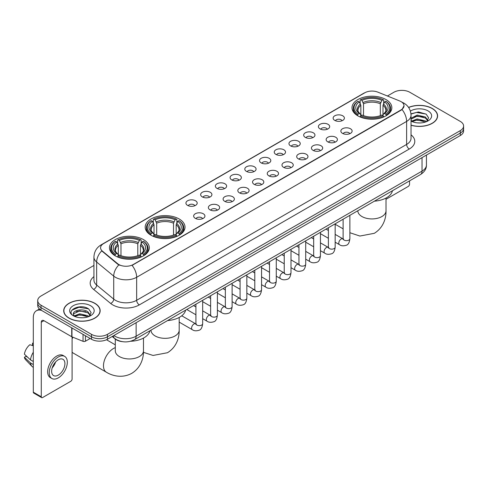 <?xml version="1.0" encoding="UTF-8"?>
<svg xmlns="http://www.w3.org/2000/svg" width="488" height="488" viewBox="0 0 488 488"><rect width="100%" height="100%" fill="white"/><g stroke="black" fill="none" stroke-linecap="round" stroke-linejoin="round"><path stroke-width="0.73" d="M179.181 218.978A19.916 11.498 0 0 0 157.478 216.489A19.916 11.498 0 0 0 145.18 227.109A19.916 11.498 0 0 0 151.012 235.24A19.916 11.498 0 0 0 172.715 237.735A19.916 11.498 0 0 0 185.013 227.109A19.916 11.498 0 0 0 179.181 218.978M143.466 239.596A19.916 11.498 0 0 0 121.762 237.107A19.916 11.498 0 0 0 109.471 247.727A19.916 11.498 0 0 0 115.302 255.858A19.916 11.498 0 0 0 137.006 258.353A19.916 11.498 0 0 0 149.304 247.727A19.916 11.498 0 0 0 143.466 239.596M386.008 99.57A19.916 11.498 0 0 0 364.304 97.075A19.916 11.498 0 0 0 352.007 107.702A19.916 11.498 0 0 0 357.838 115.833A19.916 11.498 0 0 0 379.548 118.322A19.916 11.498 0 0 0 391.84 107.702A19.916 11.498 0 0 0 386.008 99.57M334.78 120.402A5.636 3.251 180 0 1 333.658 119.481A5.636 3.251 180 0 1 335.524 115.436A5.636 3.251 180 0 1 342.747 115.802A5.636 3.251 180 0 1 343.869 119.481A5.636 3.251 180 0 1 334.78 120.402M342.064 120.737A3.379 1.952 0 0 0 341.155 119.786A3.379 1.952 0 0 0 337.824 119.292A3.379 1.952 0 0 0 335.463 120.737M320.055 128.899A5.636 3.251 180 0 1 318.939 127.978A5.636 3.251 180 0 1 320.805 123.934A5.636 3.251 180 0 1 328.027 124.3A5.636 3.251 180 0 1 329.15 127.978A5.636 3.251 180 0 1 320.055 128.899M327.344 129.241A3.379 1.952 0 0 0 326.435 128.289A3.379 1.952 0 0 0 323.105 127.789A3.379 1.952 0 0 0 320.744 129.241M305.336 137.396A5.636 3.251 180 0 1 304.219 136.481A5.636 3.251 180 0 1 306.086 132.431A5.636 3.251 180 0 1 313.308 132.797A5.636 3.251 180 0 1 314.425 136.481A5.636 3.251 180 0 1 305.336 137.396M312.619 137.738A3.379 1.952 0 0 0 311.716 136.786A3.379 1.952 0 0 0 308.379 136.292A3.379 1.952 0 0 0 306.025 137.738M290.616 145.9A5.636 3.251 180 0 1 289.5 144.979A5.636 3.251 180 0 1 291.366 140.934A5.636 3.251 180 0 1 298.589 141.294A5.636 3.251 180 0 1 299.705 144.979A5.636 3.251 180 0 1 290.616 145.9M297.9 146.235A3.379 1.952 0 0 0 296.997 145.284A3.379 1.952 0 0 0 293.66 144.79A3.379 1.952 0 0 0 291.305 146.235M275.897 154.397A5.636 3.251 180 0 1 274.781 153.476A5.636 3.251 180 0 1 276.647 149.432A5.636 3.251 180 0 1 283.87 149.792A5.636 3.251 180 0 1 284.986 153.476A5.636 3.251 180 0 1 275.897 154.397M283.18 154.733A3.379 1.952 0 0 0 282.271 153.781A3.379 1.952 0 0 0 278.941 153.287A3.379 1.952 0 0 0 276.586 154.733M261.178 162.894A5.636 3.251 180 0 1 260.055 161.973A5.636 3.251 180 0 1 261.928 157.929A5.636 3.251 180 0 1 269.15 158.295A5.636 3.251 180 0 1 270.267 161.973A5.636 3.251 180 0 1 261.178 162.894M268.461 163.23A3.379 1.952 0 0 0 267.552 162.284A3.379 1.952 0 0 0 264.221 161.784A3.379 1.952 0 0 0 261.861 163.23M246.458 171.392A5.636 3.251 180 0 1 245.336 170.471A5.636 3.251 180 0 1 247.202 166.426A5.636 3.251 180 0 1 254.425 166.792A5.636 3.251 180 0 1 255.547 170.471A5.636 3.251 180 0 1 246.458 171.392M253.742 171.733A3.379 1.952 0 0 0 252.833 170.782A3.379 1.952 0 0 0 249.502 170.288A3.379 1.952 0 0 0 247.141 171.733M231.739 179.895A5.636 3.251 180 0 1 230.617 178.974A5.636 3.251 180 0 1 232.483 174.93A5.636 3.251 180 0 1 239.706 175.29A5.636 3.251 180 0 1 240.828 178.974A5.636 3.251 180 0 1 231.739 179.895M239.022 180.231A3.379 1.952 0 0 0 238.114 179.279A3.379 1.952 0 0 0 234.783 178.785A3.379 1.952 0 0 0 232.422 180.231M217.014 188.392A5.636 3.251 180 0 1 215.897 187.471A5.636 3.251 180 0 1 217.764 183.427A5.636 3.251 180 0 1 224.986 183.787A5.636 3.251 180 0 1 226.103 187.471A5.636 3.251 180 0 1 217.014 188.392M224.303 188.728A3.379 1.952 0 0 0 223.394 187.776A3.379 1.952 0 0 0 220.064 187.282A3.379 1.952 0 0 0 217.703 188.728M202.294 196.89A5.636 3.251 180 0 1 201.178 195.969A5.636 3.251 180 0 1 203.045 191.924A5.636 3.251 180 0 1 210.267 192.29A5.636 3.251 180 0 1 211.383 195.969A5.636 3.251 180 0 1 202.294 196.89M209.578 197.225A3.379 1.952 0 0 0 208.675 196.274A3.379 1.952 0 0 0 205.338 195.779A3.379 1.952 0 0 0 202.984 197.225M187.575 205.387A5.636 3.251 180 0 1 186.459 204.466A5.636 3.251 180 0 1 188.325 200.422A5.636 3.251 180 0 1 195.548 200.788A5.636 3.251 180 0 1 196.664 204.466A5.636 3.251 180 0 1 187.575 205.387M194.858 205.729A3.379 1.952 0 0 0 193.95 204.777A3.379 1.952 0 0 0 190.619 204.277A3.379 1.952 0 0 0 188.264 205.729M342.509 133.364A5.636 3.251 180 0 1 341.393 132.443A5.636 3.251 180 0 1 343.259 128.399A5.636 3.251 180 0 1 350.482 128.765A5.636 3.251 180 0 1 351.598 132.443A5.636 3.251 180 0 1 342.509 133.364M349.792 133.7A3.379 1.952 0 0 0 348.889 132.748A3.379 1.952 0 0 0 345.553 132.254A3.379 1.952 0 0 0 343.198 133.7M327.79 141.862A5.636 3.251 180 0 1 326.673 140.941A5.636 3.251 180 0 1 328.54 136.896A5.636 3.251 180 0 1 335.762 137.262A5.636 3.251 180 0 1 336.879 140.941A5.636 3.251 180 0 1 327.79 141.862M335.073 142.203A3.379 1.952 0 0 0 334.164 141.252A3.379 1.952 0 0 0 330.834 140.757A3.379 1.952 0 0 0 328.479 142.203M313.07 150.359A5.636 3.251 180 0 1 311.948 149.444A5.636 3.251 180 0 1 313.821 145.4A5.636 3.251 180 0 1 321.043 145.76A5.636 3.251 180 0 1 322.159 149.444A5.636 3.251 180 0 1 313.07 150.359M320.354 150.701A3.379 1.952 0 0 0 319.445 149.749A3.379 1.952 0 0 0 316.114 149.255A3.379 1.952 0 0 0 313.754 150.701M298.351 158.862A5.636 3.251 180 0 1 297.229 157.941A5.636 3.251 180 0 1 299.095 153.897A5.636 3.251 180 0 1 306.318 154.257A5.636 3.251 180 0 1 307.44 157.941A5.636 3.251 180 0 1 298.351 158.862M305.634 159.198A3.379 1.952 0 0 0 304.726 158.246A3.379 1.952 0 0 0 301.395 157.752A3.379 1.952 0 0 0 299.034 159.198M283.632 167.36A5.636 3.251 180 0 1 282.509 166.439A5.636 3.251 180 0 1 284.376 162.394A5.636 3.251 180 0 1 291.598 162.754A5.636 3.251 180 0 1 292.721 166.439A5.636 3.251 180 0 1 283.632 167.36M290.915 167.695A3.379 1.952 0 0 0 290.006 166.744A3.379 1.952 0 0 0 286.676 166.249A3.379 1.952 0 0 0 284.315 167.695M268.906 175.857A5.636 3.251 180 0 1 267.79 174.936A5.636 3.251 180 0 1 269.657 170.891A5.636 3.251 180 0 1 276.879 171.257A5.636 3.251 180 0 1 277.995 174.936A5.636 3.251 180 0 1 268.906 175.857M276.196 176.192A3.379 1.952 0 0 0 275.287 175.247A3.379 1.952 0 0 0 271.956 174.747A3.379 1.952 0 0 0 269.596 176.192M254.187 184.354A5.636 3.251 180 0 1 253.071 183.433A5.636 3.251 180 0 1 254.937 179.389A5.636 3.251 180 0 1 262.16 179.755A5.636 3.251 180 0 1 263.276 183.433A5.636 3.251 180 0 1 254.187 184.354M261.47 184.696A3.379 1.952 0 0 0 260.568 183.744A3.379 1.952 0 0 0 257.231 183.25A3.379 1.952 0 0 0 254.876 184.696M239.468 192.858A5.636 3.251 180 0 1 238.351 191.936A5.636 3.251 180 0 1 240.218 187.892A5.636 3.251 180 0 1 247.44 188.252A5.636 3.251 180 0 1 248.557 191.936A5.636 3.251 180 0 1 239.468 192.858M246.751 193.193A3.379 1.952 0 0 0 245.842 192.241A3.379 1.952 0 0 0 242.512 191.747A3.379 1.952 0 0 0 240.157 193.193M224.748 201.355A5.636 3.251 180 0 1 223.632 200.434A5.636 3.251 180 0 1 225.499 196.389A5.636 3.251 180 0 1 232.721 196.749A5.636 3.251 180 0 1 233.837 200.434A5.636 3.251 180 0 1 224.748 201.355M232.032 201.69A3.379 1.952 0 0 0 231.123 200.739A3.379 1.952 0 0 0 227.792 200.245A3.379 1.952 0 0 0 225.432 201.69M210.029 209.852A5.636 3.251 180 0 1 208.907 208.931A5.636 3.251 180 0 1 210.773 204.887A5.636 3.251 180 0 1 218.002 205.253A5.636 3.251 180 0 1 219.118 208.931A5.636 3.251 180 0 1 210.029 209.852M217.312 210.188A3.379 1.952 0 0 0 216.404 209.236A3.379 1.952 0 0 0 213.073 208.742A3.379 1.952 0 0 0 210.712 210.188M195.31 218.349A5.636 3.251 180 0 1 194.187 217.428A5.636 3.251 180 0 1 196.054 213.384A5.636 3.251 180 0 1 203.276 213.75A5.636 3.251 180 0 1 204.399 217.428A5.636 3.251 180 0 1 195.31 218.349M202.593 218.691A3.379 1.952 0 0 0 201.684 217.739A3.379 1.952 0 0 0 198.354 217.245A3.379 1.952 0 0 0 195.993 218.691M399.69 100.967A10.144 5.856 180 0 1 401.045 101.626A10.144 5.856 180 0 1 404.015 105.768A10.144 5.856 180 0 1 401.045 109.91L133.212 264.539A10.144 5.856 180 0 1 117.724 263.758L102.407 251.125A10.144 5.856 180 0 1 100.571 247.77A10.144 5.856 180 0 1 103.541 243.628L364.817 92.781A10.144 5.856 180 0 1 377.81 92.122L399.69 100.967M122.342 341.655A11.273 6.509 180 0 1 115.211 338.995L112.197 336.506M411.03 125.245A18.227 10.522 0 0 0 437.602 115.894A18.227 10.522 0 0 0 432.264 108.452A18.227 10.522 0 0 0 408.578 107.421M94.818 303.274A18.227 10.522 0 0 0 74.957 300.998A18.227 10.522 0 0 0 63.702 310.716A18.227 10.522 0 0 0 69.046 318.158A18.227 10.522 0 0 0 88.901 320.439A18.227 10.522 0 0 0 100.156 310.716A18.227 10.522 0 0 0 94.818 303.274M404.015 105.768L402.027 109.495L401.045 110.209L132.071 265.356A13.152 7.594 60 0 1 136.664 277.276A15.03 8.68 180 0 1 115.412 277.276A15.03 8.68 180 0 1 113.722 276.116L96.654 262.038A15.03 8.68 180 0 1 93.934 257.06L93.934 280.075A15.03 8.68 0 0 0 96.654 285.053L113.722 299.126A15.03 8.68 0 0 0 115.412 300.285A15.03 8.68 0 0 0 136.664 300.285L406.626 144.424A15.03 8.68 0 0 0 411.03 138.287L411.03 115.278A15.03 8.68 180 0 1 406.626 121.414A13.152 7.594 -120 0 0 402.027 109.495M93.934 265.435L41.01 295.99A11.273 6.509 0 0 0 37.71 300.59L37.71 305.5A11.273 6.509 0 0 0 41.01 310.106L91.494 339.251L91.494 336.793A11.273 6.509 0 0 0 107.439 336.793L460.3 133.072A11.273 6.509 0 0 0 463.6 128.472A11.273 6.509 0 0 1 460.3 133.072L107.439 336.793A11.273 6.509 0 0 1 91.494 336.793L41.01 307.647L91.494 336.793L91.494 334.341A11.273 6.509 0 0 0 107.439 334.341L460.3 130.619A11.273 6.509 0 0 0 463.6 126.02A11.273 6.509 0 0 0 460.3 121.414L409.816 92.269A11.273 6.509 0 0 0 393.871 92.269L387.405 96.002M37.71 303.048A11.273 6.509 0 0 0 41.01 307.647A11.273 6.509 0 0 1 37.71 303.048M120.005 265.356L117.724 264.203L101.724 250.881A13.152 8.796 129.5 0 0 96.654 262.038L96.654 285.053A3.758 2.513 -50.5 0 1 93.574 289.366A18.788 10.846 180 0 1 93.934 276.635M37.71 300.59A11.273 6.509 0 0 0 41.01 305.195L91.494 334.341M91.494 339.251A11.273 6.509 0 0 0 107.439 339.251L460.3 135.53A11.273 6.509 0 0 0 463.6 130.924L463.6 126.02M411.03 125.123A18.038 10.413 0 0 0 437.419 115.894A18.038 10.413 0 0 0 432.13 108.531A18.038 10.413 0 0 0 408.645 107.525M417.344 122.866L420.174 122.952M411.713 121.067L417.179 118.981L425.384 120.902L426.378 121.695M412.214 121.591L417.179 119.957L425.56 122M411.03 119.847A8.491 4.904 0 0 0 412.293 121.658M411.03 118.236L417.179 115.089L425.384 117.004L427.824 120.377M411.03 119.212L417.179 116.059L425.384 117.98L427.628 120.627M411.11 121.103L411.549 121.372M411.03 121.067A12.249 7.07 0 0 0 428.043 120.896A12.249 7.07 0 0 0 428.043 110.892A12.249 7.07 0 0 0 410.377 111.093M426.665 121.579L428.586 117.809L426.158 114.149L418.417 111.959L410.951 113.844M411.799 121.445L411.03 120.542M410.975 114.064L416.514 112.429L425.993 114.039M413.812 116.815L416.514 116.327L423.279 116.906M413.812 120.713L416.514 120.219L423.279 120.804M386.014 199.281L408.218 186.459A1.879 1.086 120 0 0 409.548 184.159L409.548 180.871M69.174 318.078A18.038 10.413 0 0 0 88.834 320.335A18.038 10.413 0 0 0 99.967 310.716A18.038 10.413 0 0 0 94.684 303.353A18.038 10.413 0 0 0 75.03 301.096A18.038 10.413 0 0 0 63.891 310.716A18.038 10.413 0 0 0 69.174 318.078M79.892 317.688L82.728 317.773M74.261 315.895L79.733 313.808L87.938 315.724L88.926 316.523M74.768 316.419L79.733 314.778L88.114 316.822M74.347 316.273L73.468 314.217A8.491 4.904 0 0 0 74.841 316.486M90.371 315.199L87.938 311.832C82.838 308.026 72.346 310.374 73.468 314.217L73.438 313.839M73.493 314.333L73.725 313.705L79.733 310.886L87.938 312.802L90.182 315.449M89.219 316.401L91.14 312.631L88.712 308.977C80.117 302.798 64.843 310.941 73.664 315.931L74.097 316.2M90.591 305.714A12.249 7.07 0 0 0 73.267 305.714A12.249 7.07 0 0 0 73.267 315.718A12.249 7.07 0 0 0 90.591 315.718A12.249 7.07 0 0 0 90.591 305.714M71.87 310.203L79.062 307.251L88.541 308.867M76.366 311.637L79.062 311.149L85.833 311.728M76.366 315.535L79.062 315.047L85.833 315.626M357.484 115.619L358.015 114.192A17.885 10.327 0 0 1 358.015 101.205L359.247 101.913A16.159 9.327 0 0 0 359.247 113.484L360.461 114.174L360.852 115.626M360.852 115.034L360.852 105.317L359.247 101.913M360.138 103.456L360.138 99.979L360.675 99.674A17.885 10.327 0 0 1 383.171 99.674L381.945 100.382A16.159 9.327 0 0 0 361.907 100.382L363.511 103.785L363.511 115.662M380.335 115.662L380.335 103.785L381.945 100.382M374.406 201.16A20.667 11.932 0 0 0 392.444 190.747M360.138 116.65A18.636 10.76 0 0 0 383.708 116.65L383.171 115.729A17.885 10.327 0 0 1 360.675 115.729L360.138 116.968M383.708 116.968L383.708 116.65M358.015 101.205L357.484 101.51A18.636 10.76 0 0 0 353.288 108.312A18.636 10.76 0 0 0 357.484 115.119M383.171 99.674L383.708 99.979L383.708 103.456M360.675 115.729L361.907 115.016A16.159 9.327 0 0 0 381.945 115.016L383.171 115.729M359.247 113.484L358.015 114.192M361.907 100.382L360.675 99.674M360.461 104.005A14.451 8.345 0 0 0 360.461 114.174L360.528 114.222C358.479 112.234 357.637 110.886 358.021 110.178A13.902 8.028 0 0 1 360.852 105.317M386.362 115.119A18.636 10.76 0 0 0 390.565 108.312A18.636 10.76 0 0 0 386.362 101.51L385.831 101.205A17.885 10.327 0 0 1 385.831 114.192L386.362 115.619M385.831 114.192L384.599 113.484A16.159 9.327 0 0 0 384.599 101.913L385.831 101.205M384.599 101.913L382.995 105.317L382.995 115.034L383.385 114.174L384.599 113.484M382.995 105.317A13.902 8.028 0 0 1 385.825 110.178C386.203 110.892 385.368 112.24 383.318 114.222L383.385 114.174A14.451 8.345 0 0 0 383.385 104.005M382.995 115.626L382.995 115.034M150.658 235.027L151.189 233.606A17.885 10.327 0 0 1 151.189 220.619L152.421 221.326A16.159 9.327 0 0 0 152.421 232.898L153.635 233.587L154.025 235.033M154.025 234.441L154.025 224.73L152.421 221.326M153.311 222.864L153.311 219.386L153.848 219.081A17.885 10.327 0 0 1 176.345 219.081L175.119 219.789A16.159 9.327 0 0 0 155.074 219.789L156.685 223.193L156.685 235.076M173.508 235.076L173.508 223.193L175.119 219.789M167.579 320.567A20.667 11.932 0 0 0 185.611 310.154M153.311 236.064A18.636 10.76 0 0 0 176.882 236.064L176.345 235.137A17.885 10.327 0 0 1 153.848 235.137L153.311 236.381M176.882 236.381L176.882 236.064M151.189 220.619L150.658 220.924A18.636 10.76 0 0 0 146.461 227.725A18.636 10.76 0 0 0 150.658 234.527M176.345 219.081L176.882 219.386L176.882 222.864M153.848 235.137L155.074 234.429A16.159 9.327 0 0 0 175.119 234.429L176.345 235.137M152.421 232.898L151.189 233.606M155.074 219.789L153.848 219.081M153.635 223.419A14.451 8.345 0 0 0 153.635 233.587L153.702 233.63C151.646 231.648 150.81 230.299 151.195 229.586A13.902 8.028 0 0 1 154.025 224.73M179.535 234.527A18.636 10.76 0 0 0 183.732 227.725A18.636 10.76 0 0 0 179.535 220.924L179.004 220.619A17.885 10.327 0 0 1 179.004 233.606L179.535 235.027M179.004 233.606L177.772 232.898A16.159 9.327 0 0 0 177.772 221.326L179.004 220.619M177.772 221.326L176.168 224.73L176.168 234.441L176.558 233.587L177.772 232.898M176.168 224.73A13.902 8.028 0 0 1 178.998 229.586C179.377 230.299 178.541 231.648 176.491 233.63L176.558 233.587A14.451 8.345 0 0 0 176.558 223.419M176.168 235.033L176.168 234.441M72.925 337.238A14.091 8.137 120 0 0 72.096 338.892M72.096 352.19A14.091 8.137 120 0 0 73.182 353.05L106.396 372.228A14.091 8.137 -60 0 1 104.237 360.937A14.091 8.137 -60 0 1 113.442 348.517A14.091 8.137 -60 0 1 115.296 347.651M114.942 255.645L115.479 254.224A17.885 10.327 0 0 1 115.479 241.231L116.711 241.944A16.159 9.327 0 0 0 116.711 253.51L117.925 254.205L118.316 255.651M118.316 255.059L118.316 245.348L116.711 241.944M117.602 243.481L117.602 240.004L118.139 239.7A17.885 10.327 0 0 1 140.636 239.7L139.403 240.407A16.159 9.327 0 0 0 119.365 240.407L120.975 243.811L120.975 255.694M137.799 255.694L137.799 243.811L139.403 240.407M130.571 341.252A20.667 11.932 0 0 0 149.901 330.772M117.602 256.682A18.636 10.76 0 0 0 141.166 256.682L140.636 255.755A17.885 10.327 0 0 1 118.139 255.755L117.602 256.999M141.166 256.999L141.166 256.682M115.479 241.231L114.942 241.536A18.636 10.76 0 0 0 110.746 248.343A18.636 10.76 0 0 0 114.942 255.145M140.636 239.7L141.166 240.004L141.166 243.481M118.139 255.755L119.365 255.047A16.159 9.327 0 0 0 139.403 255.047L140.636 255.755M116.711 253.51L115.479 254.224M119.365 240.407L118.139 239.7M117.925 244.037A14.451 8.345 0 0 0 117.925 254.205L117.992 254.248C115.937 252.259 115.101 250.917 115.479 250.204A13.902 8.028 0 0 1 118.316 245.348M143.826 255.145A18.636 10.76 0 0 0 148.023 248.343A18.636 10.76 0 0 0 143.826 241.536L143.289 241.231A17.885 10.327 0 0 1 143.289 254.224L143.826 255.645M143.289 254.224L142.063 253.51A16.159 9.327 0 0 0 142.063 241.944L143.289 241.231M142.063 241.944L140.452 245.348L140.452 255.059L140.849 254.205L142.063 253.51M140.452 245.348A13.902 8.028 0 0 1 143.289 250.204C143.667 250.917 142.832 252.266 140.782 254.248L140.849 254.205A14.451 8.345 0 0 0 140.849 244.037M140.452 255.651L140.452 255.059M85.449 335.762L85.449 341.204L90.164 338.483M41.572 310.429A15.03 8.68 -120 0 0 36.417 310.74A15.03 8.68 -120 0 0 33.306 317.621L33.306 392.175L41.279 396.781L41.279 322.22A3.758 2.172 60 0 1 42.053 320.5A3.758 2.172 60 0 1 43.932 320.689L71.718 336.726L71.718 327.832M41.279 396.781A1.879 1.086 120 0 0 41.663 397.641L33.696 393.035A1.879 1.086 -60 0 1 33.306 392.175M41.663 397.641A1.879 1.086 120 0 0 42.602 397.543L70.772 381.287A1.879 1.086 120 0 0 72.096 378.981L72.096 336.903M85.449 341.204A1.879 1.086 180 0 1 83.045 341.325L71.968 336.848A1.879 1.086 180 0 1 71.718 336.726M58.279 375.12A9.394 5.423 120 0 0 64.416 366.842A9.394 5.423 120 0 0 62.976 359.314A9.394 5.423 120 0 0 58.279 359.778A9.394 5.423 120 0 0 52.143 368.056A9.394 5.423 120 0 0 53.582 375.583A9.394 5.423 120 0 0 58.279 375.12M52.21 367.836A9.394 5.423 120 0 0 55.583 361.998M33.306 343.448L32.507 343.204L32.507 345.089L33.306 345.553M64.672 356.38L63.074 355.459A12.773 7.375 120 0 0 56.687 356.094A12.773 7.375 120 0 0 48.343 367.354A12.773 7.375 120 0 0 50.301 377.59L51.893 378.511A12.773 7.375 120 0 0 58.279 377.877A12.773 7.375 120 0 0 66.63 366.622A12.773 7.375 120 0 0 64.672 356.38A12.773 7.375 120 0 0 58.279 357.015A12.773 7.375 120 0 0 49.935 368.275A12.773 7.375 120 0 0 51.893 378.511M33.306 352.232A12.401 7.161 120 0 0 30.482 359.87L24.4 354.178A9.772 5.643 120 0 1 29.853 344.735L33.306 345.785M33.306 361.498L30.482 359.87M27.688 357.259L26.035 356.307L24.4 357.246L30.482 362.938L33.306 364.566M30.482 362.938A12.401 7.161 120 0 0 32.013 366.403A12.401 7.161 120 0 0 32.952 367.141L33.306 367.348M33.306 342.985A9.772 5.643 120 0 0 32.507 343.204M24.4 357.246A9.772 5.643 120 0 0 25.553 359.68L32.013 366.403M102.407 251.125L102.407 251.57M117.724 263.758L117.724 264.203M133.212 264.539L133.212 264.844M139.324 304.89A3.758 2.172 60 0 1 136.664 300.285L136.664 277.276L406.626 121.414L406.626 144.424A3.758 2.172 60 0 0 409.28 149.029L139.324 304.89A18.788 10.846 180 0 1 112.752 304.89A18.788 10.846 180 0 1 110.648 303.438L93.574 289.366M411.03 115.278C410.774 109.873 408.395 105.823 403.899 103.121L402.002 102.199A13.152 6.161 112 0 0 401.825 102.132M102.425 244.39A13.152 7.594 -120 0 0 101.065 244.903C96.563 247.605 94.19 251.655 93.934 257.06M101.065 244.903L363.712 93.263A13.152 7.594 60 0 1 364.707 92.842M118.846 264.899A13.152 8.796 129.5 0 0 113.722 276.116L113.722 299.126A3.758 2.513 -50.5 0 1 110.648 303.438M411.03 134.847A18.788 10.846 180 0 1 409.28 149.029M107.439 334.341L107.439 339.251M460.3 130.619L460.3 135.53M41.01 305.195L41.01 310.106M113.869 335.537A15.03 8.68 0 0 0 114.875 336.183A15.03 8.68 0 0 0 136.134 336.183L422.035 171.117A15.03 8.68 0 0 0 426.439 164.981C426.549 168.714 424.56 171.904 420.479 174.558L134.578 339.624A7.515 4.337 60 0 0 136.134 336.183L136.134 322.684M422.035 157.618L422.035 171.117A7.515 4.337 60 0 1 420.479 174.558M113.259 335.89A7.515 5.026 129.5 0 0 114.57 338.33L112.289 336.452M386.014 198.043L386.014 210.792A14.091 8.137 180 0 1 381.89 216.544A14.091 8.137 180 0 1 361.962 216.544A14.091 8.137 180 0 1 357.832 210.792L357.863 211.341M380.335 103.785A13.902 8.028 0 0 0 363.511 103.785M380.731 102.474A14.451 8.345 0 0 0 363.121 102.474M179.188 317.45L179.188 330.199A14.091 8.137 180 0 1 175.058 335.951A14.091 8.137 180 0 1 155.135 335.951A14.091 8.137 180 0 1 151.006 330.199L151.036 330.754M173.508 223.193A13.902 8.028 0 0 0 156.685 223.193M173.899 221.881A14.451 8.345 0 0 0 156.294 221.881M143.478 338.068L143.478 350.817A14.091 8.137 180 0 1 139.348 356.569A14.091 8.137 180 0 1 119.42 356.569A14.091 8.137 180 0 1 115.296 350.817L115.327 351.366M137.799 243.811A13.902 8.028 0 0 0 120.975 243.811M138.189 242.499A14.451 8.345 0 0 0 120.579 242.499M349.878 215.318L349.878 238.693A3.379 1.952 180 0 1 348.731 240.157A3.379 1.952 180 0 1 344.101 240.078A3.379 1.952 180 0 1 343.113 238.693L343.003 239.425L343.308 239.175M349.878 238.693C349.414 242.621 348.2 244.817 346.23 245.275C343.436 246.141 341.191 245.946 339.489 244.689A3.379 1.952 -60 0 1 338.971 241.981A3.379 1.952 -60 0 1 341.179 238.998A3.379 1.952 -60 0 1 341.332 238.919A3.379 1.952 -60 0 1 342.875 238.833L343.558 239.102M335.158 223.821L335.158 247.19A3.379 1.952 180 0 1 334.012 248.654A3.379 1.952 180 0 1 329.382 248.575A3.379 1.952 180 0 1 328.394 247.19L328.284 247.922L328.589 247.672M335.158 247.19C334.695 251.119 333.475 253.315 331.511 253.772C328.717 254.638 326.472 254.443 324.77 253.193A3.379 1.952 -60 0 1 324.252 250.478A3.379 1.952 -60 0 1 326.46 247.501A3.379 1.952 -60 0 1 326.612 247.416A3.379 1.952 -60 0 1 328.15 247.331L328.839 247.605M320.439 232.319L320.439 255.694A3.379 1.952 180 0 1 319.292 257.158A3.379 1.952 180 0 1 314.662 257.072A3.379 1.952 180 0 1 313.674 255.694L313.564 256.42L313.869 256.169M320.439 255.694C319.975 259.616 318.755 261.812 316.785 262.269C313.998 263.136 311.747 262.94 310.051 261.69A3.379 1.952 -60 0 1 309.532 258.976A3.379 1.952 -60 0 1 311.74 255.999A3.379 1.952 -60 0 1 311.893 255.919A3.379 1.952 -60 0 1 313.43 255.828L314.12 256.102M305.714 240.816L305.714 264.191A3.379 1.952 180 0 1 304.573 265.655A3.379 1.952 180 0 1 299.943 265.57A3.379 1.952 180 0 1 298.955 264.191L298.845 264.923L299.144 264.673M305.714 264.191C305.25 268.119 304.036 270.309 302.066 270.773C299.272 271.633 297.027 271.438 295.332 270.187A3.379 1.952 -60 0 1 294.813 267.479A3.379 1.952 -60 0 1 297.021 264.496A3.379 1.952 -60 0 1 297.174 264.417A3.379 1.952 -60 0 1 298.711 264.331L299.4 264.6M290.994 249.313L290.994 272.688A3.379 1.952 180 0 1 289.854 274.152A3.379 1.952 180 0 1 285.224 274.067A3.379 1.952 180 0 1 284.229 272.688L284.126 273.42L284.425 273.17M290.994 272.688C290.531 276.617 289.317 278.807 287.347 279.27C284.553 280.136 282.308 279.941 280.612 278.685A3.379 1.952 -60 0 1 280.094 275.976A3.379 1.952 -60 0 1 282.302 272.993A3.379 1.952 -60 0 1 282.448 272.914A3.379 1.952 -60 0 1 283.992 272.829L284.681 273.097M276.275 257.816L276.275 281.186A3.379 1.952 180 0 1 275.128 282.65A3.379 1.952 180 0 1 270.505 282.57A3.379 1.952 180 0 1 269.51 281.186L269.406 281.918L269.705 281.668M276.275 281.186C275.811 285.114 274.598 287.31 272.627 287.767C269.834 288.634 267.589 288.439 265.887 287.182A3.379 1.952 -60 0 1 265.368 284.474A3.379 1.952 -60 0 1 267.583 281.497A3.379 1.952 -60 0 1 267.729 281.411A3.379 1.952 -60 0 1 269.272 281.326L269.956 281.6M261.556 266.314L261.556 289.689A3.379 1.952 180 0 1 260.409 291.153A3.379 1.952 180 0 1 255.785 291.068A3.379 1.952 180 0 1 254.791 289.689L254.681 290.415L254.986 290.165M261.556 289.689C261.092 293.611 259.878 295.807 257.908 296.265C255.114 297.131 252.869 296.936 251.167 295.685A3.379 1.952 -60 0 1 250.649 292.971A3.379 1.952 -60 0 1 252.857 289.994A3.379 1.952 -60 0 1 253.01 289.909A3.379 1.952 -60 0 1 254.553 289.823L255.236 290.098M246.836 274.811L246.836 298.186A3.379 1.952 180 0 1 245.69 299.65A3.379 1.952 180 0 1 241.06 299.565A3.379 1.952 180 0 1 240.072 298.186L239.962 298.912L240.267 298.662M246.836 298.186C246.373 302.115 245.153 304.305 243.189 304.768C240.395 305.628 238.15 305.433 236.448 304.183A3.379 1.952 -60 0 1 235.93 301.474A3.379 1.952 -60 0 1 238.138 298.491A3.379 1.952 -60 0 1 238.29 298.412A3.379 1.952 -60 0 1 239.828 298.327L240.517 298.595M232.117 283.308L232.117 306.684A3.379 1.952 180 0 1 230.97 308.148A3.379 1.952 180 0 1 226.34 308.062A3.379 1.952 180 0 1 225.352 306.684L225.243 307.416L225.547 307.166M232.117 306.684C231.654 310.612 230.434 312.802 228.469 313.265C225.676 314.126 223.425 313.936 221.729 312.68A3.379 1.952 -60 0 1 221.21 309.971A3.379 1.952 -60 0 1 223.419 306.989A3.379 1.952 -60 0 1 223.571 306.909A3.379 1.952 -60 0 1 225.108 306.824L225.798 307.092M217.398 291.806L217.398 315.181A3.379 1.952 180 0 1 216.251 316.645A3.379 1.952 180 0 1 211.621 316.566A3.379 1.952 180 0 1 210.633 315.181L210.523 315.913L210.828 315.663M217.398 315.181C216.934 319.109 215.714 321.305 213.744 321.763C210.956 322.629 208.705 322.434 207.01 321.177A3.379 1.952 -60 0 1 206.491 318.469A3.379 1.952 -60 0 1 208.699 315.486A3.379 1.952 -60 0 1 208.852 315.407A3.379 1.952 -60 0 1 210.389 315.321L211.078 315.59M202.672 300.309L202.672 323.678A3.379 1.952 180 0 1 201.532 325.142A3.379 1.952 180 0 1 196.902 325.063A3.379 1.952 180 0 1 195.914 323.678L195.804 324.41L196.103 324.16M202.672 323.678C202.209 327.607 200.995 329.803 199.025 330.26C196.231 331.126 193.986 330.931 192.29 329.681A3.379 1.952 -60 0 1 191.772 326.966A3.379 1.952 -60 0 1 193.98 323.989A3.379 1.952 -60 0 1 194.126 323.904A3.379 1.952 -60 0 1 195.67 323.819L196.359 324.093M41.279 322.22L43.932 320.689M71.968 327.979L71.968 336.848M83.045 341.325L83.045 334.371M363.712 93.263L366.122 92.141M134.578 339.624C128.527 342.661 122.482 342.661 116.437 339.624L114.57 338.33M426.439 164.981L426.439 155.074M437.419 117.401L437.419 115.894M99.967 312.222L99.967 310.716M63.891 312.222L63.891 310.716M386.014 210.792C386.203 217.868 383.574 227.64 374.302 233.313L359.882 236.046L349.878 232.721M343.113 228.835L335.158 224.242M353.288 111.752L353.288 108.312M390.565 111.752L390.565 108.312M179.188 330.199C179.377 337.275 176.748 347.047 167.476 352.726L153.055 355.453L143.441 352.342M146.461 231.159L146.461 227.725M183.732 231.159L183.732 227.725M143.478 350.817C143.667 357.893 141.038 367.665 131.76 373.344C122.207 378.535 112.429 375.931 106.396 372.228M110.746 251.778L110.746 248.343M148.023 251.778L148.023 248.343M115.296 344.821L106.494 339.74M115.296 339.056L115.296 350.817M339.489 244.689L335.158 242.188M328.394 238.284L320.439 233.691M343.113 219.228L343.113 238.693M342.875 238.833L335.158 234.38M328.394 230.476L326.014 229.098M324.77 253.193L320.439 250.686M313.674 246.782L305.714 242.188M328.394 227.725L328.394 247.19M328.15 247.331L320.439 242.878M313.674 238.974L311.289 237.595M310.051 261.69L305.714 259.189M298.955 255.279L290.994 250.686M313.674 236.222L313.674 255.694M313.43 255.828L305.714 251.375M298.955 247.471L296.57 246.098M295.332 270.187L290.994 267.686M284.229 263.782L276.275 259.189M298.955 244.72L298.955 264.191M298.711 264.331L290.994 259.872M284.229 255.968L281.851 254.596M280.612 278.685L276.275 276.184M269.51 272.28L261.556 267.686M284.229 253.223L284.229 272.688M283.992 272.829L276.275 268.376M269.51 264.472L267.131 263.093M265.887 287.182L261.556 284.681M254.791 280.777L246.836 276.184M269.51 261.721L269.51 281.186M269.272 281.326L261.556 276.873M254.791 272.969L252.412 271.59M251.167 295.685L246.836 293.178M240.072 289.274L232.117 284.681M254.791 270.218L254.791 289.689M254.553 289.823L246.836 285.37M240.072 281.466L237.693 280.094M236.448 304.183L232.117 301.682M225.352 297.778L217.398 293.178M240.072 278.715L240.072 298.186M239.828 298.327L232.117 293.868M225.352 289.964L222.973 288.591M221.729 312.68L217.398 310.179M210.633 306.275L202.672 301.682M225.352 287.212L225.352 306.684M225.108 306.824L217.398 302.371M210.633 298.461L208.248 297.088M207.01 321.177L202.672 318.676M195.914 314.772L186.764 309.49M210.633 295.716L210.633 315.181M210.389 315.321L202.672 310.868M195.914 306.964L193.529 305.586M192.29 329.681L179.188 322.117M195.914 304.213L195.914 323.678M195.67 323.819L181.756 315.785M36.417 310.74L39.461 308.983"/></g></svg>
